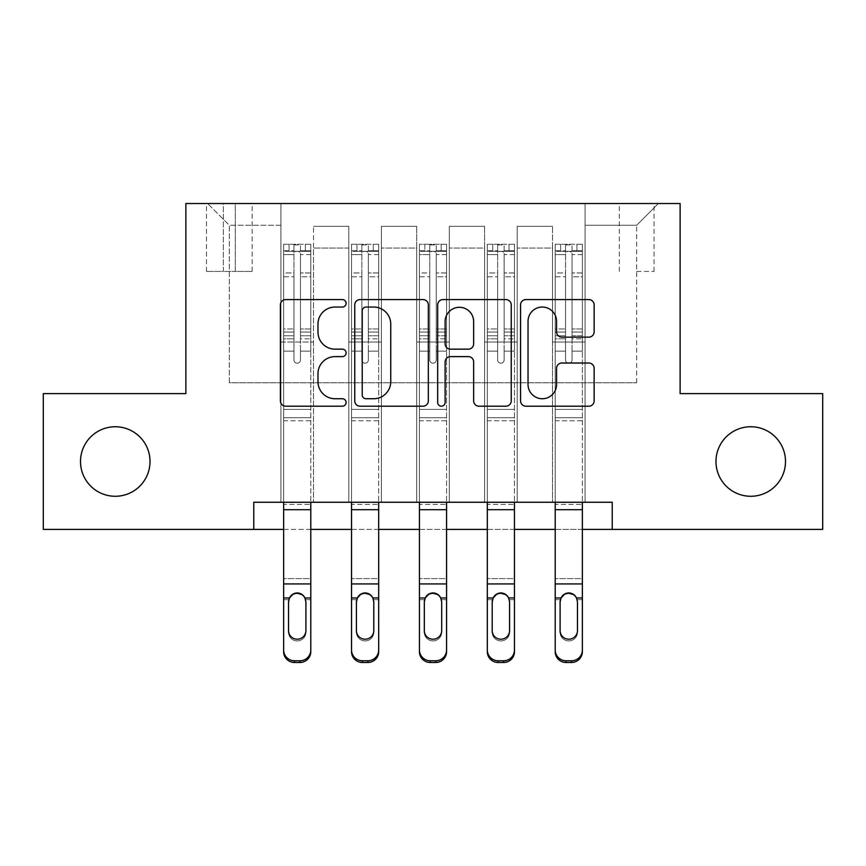 <?xml version="1.0" encoding="UTF-8"?>
<svg xmlns="http://www.w3.org/2000/svg" width="866" height="866" viewBox="0 0 866 866"><rect width="100%" height="100%" fill="white"/><g stroke="black" fill="none" stroke-linecap="round" stroke-linejoin="round"><path stroke-width="0.65" stroke-dasharray="4.33 3.25" d="M346.097 303.306A3.735 3.735 0 0 0 342.373 299.571L285.726 299.571A5.326 5.326 0 0 0 280.389 304.908L280.389 400.871A5.326 5.326 0 0 0 285.726 406.197L342.373 406.197A3.735 3.735 0 0 0 346.097 402.463A3.735 3.735 0 0 0 342.373 398.739L335.034 398.739A17.06 17.06 0 0 1 317.974 381.679L317.974 373.679A17.06 17.06 0 0 1 335.034 356.619L342.373 356.619A3.735 3.735 0 0 0 346.097 352.884A3.735 3.735 0 0 0 342.373 349.16L335.034 349.16A17.06 17.06 0 0 1 317.974 332.1L317.974 324.1A17.06 17.06 0 0 1 335.034 307.04L342.373 307.04A3.735 3.735 0 0 0 346.097 303.306M715.976 461.513A34.759 34.759 0 0 0 750.735 496.272A34.759 34.759 0 0 0 785.494 461.513A34.759 34.759 0 0 0 750.735 426.754A34.759 34.759 0 0 0 715.976 461.513M80.506 461.513A34.759 34.759 0 0 0 115.265 496.272A34.759 34.759 0 0 0 150.024 461.513A34.759 34.759 0 0 0 115.265 426.754A34.759 34.759 0 0 0 80.506 461.513M636.672 203.521L654.057 203.521L636.672 203.521M636.672 271.415L654.057 271.415L636.672 271.415M253.77 529.407L253.77 502.248L253.77 529.407L253.77 502.248L612.23 502.248L253.77 502.248L612.23 502.248L612.23 529.407L43.3 529.407L43.3 393.619L185.876 393.619L185.876 203.521L680.124 203.521L680.124 393.619L822.7 393.619L822.7 529.407L612.23 529.407L612.23 502.248L612.23 529.407M280.92 502.248L313.514 502.248L280.92 502.248L313.514 502.248L280.92 502.248L280.92 203.521L207.602 203.521L658.398 203.521L585.08 203.521L585.08 502.248L552.486 502.248L585.08 502.248L552.486 502.248L585.08 502.248L585.08 203.521L585.08 342.027L585.08 225.247L636.672 225.247L585.08 225.247L585.08 203.521L280.92 203.521L280.92 342.027L313.514 342.027L313.514 248.066L313.514 502.248L313.514 226.34L313.514 502.248L313.514 342.027L280.92 342.027L280.92 225.247L229.328 225.247L280.92 225.247L280.92 203.521L280.92 502.248M348.814 502.248L381.397 502.248L348.814 502.248L381.397 502.248L348.814 502.248L348.814 226.34L313.514 226.34L348.814 226.34L348.814 502.248L348.814 342.027L381.397 342.027L381.397 248.066L381.397 502.248L381.397 226.34L381.397 502.248L381.397 342.027L348.814 342.027L348.814 248.066L348.814 502.248M416.708 502.248L449.292 502.248L416.708 502.248L449.292 502.248L416.708 502.248L416.708 226.34L381.397 226.34L381.397 248.066L381.397 226.34L416.708 226.34L416.708 502.248L416.708 342.027L449.292 342.027L449.292 248.066L449.292 502.248L449.292 226.34L449.292 502.248L449.292 342.027L416.708 342.027L416.708 248.066L416.708 342.027L449.292 342.027L416.708 342.027L416.708 502.248M484.603 502.248L517.186 502.248L484.603 502.248L517.186 502.248L484.603 502.248L484.603 226.34L449.292 226.34L449.292 248.066L449.292 226.34L484.603 226.34L484.603 502.248L484.603 342.027L517.186 342.027L517.186 248.066L517.186 502.248L517.186 226.34L517.186 502.248L517.186 342.027L484.603 342.027L484.603 248.066L484.603 342.027L517.186 342.027L484.603 342.027L484.603 502.248M223.352 203.521L206.509 203.521L223.352 203.521L223.352 271.415L206.509 271.415L235.303 271.415L223.352 271.415L223.352 203.521M235.303 203.521L252.136 203.521L235.303 203.521L235.303 271.415L252.136 271.415L235.303 271.415L235.303 203.521M283.637 529.407L310.797 529.407M351.531 529.407L378.691 529.407M419.425 529.407L446.575 529.407M487.309 529.407L514.469 529.407M555.203 529.407L582.363 529.407M229.328 382.761L229.328 225.247L207.602 203.521L229.328 225.247L229.328 382.761L636.672 382.761L229.328 382.761M636.672 382.761L636.672 225.247L636.672 382.761M552.486 342.027L585.08 342.027L585.08 502.248L585.08 342.027L552.486 342.027L552.486 248.066L552.486 342.027L585.08 342.027L552.486 342.027L552.486 502.248L552.486 226.34L517.186 226.34L517.186 248.066L517.186 226.34L552.486 226.34L552.486 502.248L552.486 342.027M280.92 342.027L313.514 342.027L280.92 342.027M348.814 226.34L313.514 226.34L348.814 226.34L348.814 248.066L348.814 226.34M348.814 342.027L381.397 342.027L348.814 342.027M416.708 248.066L416.708 226.34L416.708 248.066L381.397 248.066L416.708 248.066M484.603 248.066L484.603 226.34L484.603 248.066L449.292 248.066L484.603 248.066M552.486 248.066L552.486 226.34L552.486 248.066L517.186 248.066L552.486 248.066M416.708 226.34L381.397 226.34L416.708 226.34M484.603 226.34L449.292 226.34L484.603 226.34M552.486 226.34L517.186 226.34L552.486 226.34M658.398 203.521L636.672 225.247L658.398 203.521M428.334 400.871L428.334 304.908A5.326 5.326 0 0 0 423.009 299.571L360.094 299.571A5.326 5.326 0 0 0 354.768 304.908L354.768 400.871A5.326 5.326 0 0 0 360.094 406.197L423.009 406.197A5.326 5.326 0 0 0 428.334 400.871M365.961 307.04A3.735 3.735 0 0 0 362.226 310.775L362.226 395.004A3.735 3.735 0 0 0 365.961 398.739L373.69 398.739A17.06 17.06 0 0 0 390.75 381.679L390.75 324.1A17.06 17.06 0 0 0 373.69 307.04L365.961 307.04M442.991 299.571L505.906 299.571A5.326 5.326 0 0 1 511.232 304.908L511.232 400.871A5.326 5.326 0 0 1 505.906 406.197L478.985 406.197A5.326 5.326 0 0 1 473.648 400.871L473.648 361.956A5.326 5.326 0 0 0 468.322 356.619L450.461 356.619A5.326 5.326 0 0 0 445.124 361.956L445.124 402.463A3.735 3.735 0 0 1 441.4 406.197A3.735 3.735 0 0 1 437.666 402.463L437.666 304.908A5.326 5.326 0 0 1 442.991 299.571M473.648 321.567A14.257 14.257 0 0 0 459.391 307.3A14.257 14.257 0 0 0 445.124 321.567L445.124 343.824A5.326 5.326 0 0 0 450.461 349.16L468.322 349.16A5.326 5.326 0 0 0 473.648 343.824L473.648 321.567M561.882 337.155L588.804 337.155A5.326 5.326 0 0 0 594.141 331.83L594.141 304.908A5.326 5.326 0 0 0 588.804 299.571L525.9 299.571A5.326 5.326 0 0 0 520.563 304.908L520.563 400.871A5.326 5.326 0 0 0 525.9 406.197L588.804 406.197A5.326 5.326 0 0 0 594.141 400.871L594.141 368.353A5.326 5.326 0 0 0 588.804 363.016L561.882 363.016A5.326 5.326 0 0 0 556.557 368.353L556.557 384.472A14.257 14.257 0 0 1 542.289 398.739A14.257 14.257 0 0 1 528.033 384.472L528.033 321.297A14.257 14.257 0 0 1 542.289 307.04A14.257 14.257 0 0 1 556.557 321.297L556.557 331.83A5.326 5.326 0 0 0 561.882 337.155M293.953 359.953A3.258 3.258 0 0 0 297.211 363.211A3.258 3.258 0 0 1 293.953 359.953L293.953 351.141L293.953 359.953A3.258 3.258 0 0 0 297.211 363.211A3.258 3.258 0 0 0 300.47 359.953A3.258 3.258 0 0 1 297.211 363.211A3.258 3.258 0 0 0 300.47 359.953L300.47 351.141L300.47 359.953A3.258 3.258 0 0 1 297.211 363.211A3.258 3.258 0 0 1 293.953 359.953L293.953 335.77L293.953 359.953M283.637 502.248L283.637 504.38L283.637 502.248L310.797 502.248L283.637 502.248L310.797 502.248L283.637 502.248L283.637 351.141L283.637 420.779L310.797 420.779L310.797 351.141L310.797 502.248L310.797 351.141L300.47 351.141L310.797 351.141L300.47 351.141L310.797 351.141L310.797 332.046L300.47 332.046L310.797 332.046L310.797 328.961L300.47 328.961L310.797 328.961L310.797 276.828L300.47 276.828L300.47 359.953L300.47 276.828L310.797 276.828L310.797 254.636L300.47 254.636L300.47 276.828L300.47 254.636L310.797 254.636L310.797 251.324L310.797 351.141L310.797 338.844L300.47 338.844L300.47 351.141L300.47 338.844L310.797 338.844L310.797 335.77L300.47 335.77L300.47 338.844L300.47 335.77L310.797 335.77L310.797 272.952L300.47 272.952L310.797 272.952L310.797 250.761L300.47 250.761L310.797 250.761L310.797 244.266L310.797 251.324L283.777 251.324L310.656 251.324L305.362 251.324L305.362 244.255L310.797 244.266L310.797 420.779L283.637 420.779L283.637 502.248L283.637 351.141L293.953 351.141L283.637 351.141L293.953 351.141L283.637 351.141L283.637 332.046L293.953 332.046L293.953 351.141L293.953 332.046L283.637 332.046L283.637 328.961L293.953 328.961L283.637 328.961L283.637 276.828L293.953 276.828L283.637 276.828L283.637 254.636L293.953 254.636L283.637 254.636L283.637 251.324L283.637 351.141L283.637 338.844L293.953 338.844L283.637 338.844L283.637 335.77L293.953 335.77L283.637 335.77L283.637 272.952L293.953 272.952L293.953 335.77L293.953 272.952L283.637 272.952L283.637 250.761L293.953 250.761L293.953 272.952L293.953 244.926L293.953 252.742L293.953 244.926L300.47 244.926L300.47 252.742C298.305 250.859 296.14 250.859 293.953 252.742L293.953 332.046L293.953 252.742C296.129 250.859 298.294 250.859 300.47 252.742L300.47 335.77L300.47 244.926L293.953 244.926L293.953 250.761L283.637 250.761L283.637 244.266L289.071 244.255L289.071 251.324L283.637 251.324L283.637 244.266L283.637 251.324L305.362 251.324L289.071 251.324L289.071 244.255L310.656 244.255L305.362 244.255L305.362 251.324L310.797 251.324L310.797 244.266L283.637 244.266L283.637 651.697A10.857 10.782 180 0 0 294.505 662.479L294.505 660.769A10.857 10.782 0 0 1 283.637 649.998L283.637 651.697M310.797 649.998L310.797 502.248L310.797 504.38L283.637 504.38L283.637 599.694L288.681 599.694C289.818 595.288 292.665 592.918 297.211 592.593C301.769 592.918 304.615 595.288 305.752 599.694L305.904 601.989L305.752 599.694C304.615 595.288 301.769 592.918 297.211 592.593C292.665 592.918 289.818 595.288 288.681 599.694L288.53 601.318L288.681 599.694L283.637 599.694L283.637 578.629L310.797 578.629L310.797 649.998A10.857 10.782 0 0 1 299.928 660.769L294.505 660.769M310.797 502.248L310.797 599.694L305.752 599.694L310.797 599.694M299.928 660.769L299.928 662.479L294.505 662.479M299.928 662.479A10.857 10.782 180 0 0 310.797 651.697M288.53 630.6L288.53 632.299A8.692 8.617 -0 0 0 297.211 640.916A8.692 8.617 -0 0 0 305.904 632.299L305.904 630.6L305.904 632.299A8.692 8.617 0 0 1 297.211 640.916A8.692 8.617 0 0 1 288.53 632.299L288.53 630.6A8.692 8.617 180 0 0 297.211 639.216M305.904 601.989L305.904 632.299L305.904 601.318L304.94 597.984L301.747 594.531M297.211 593.253L292.686 594.531M288.53 601.989L288.53 601.318L288.53 601.989M310.797 504.38L310.797 578.629L283.637 578.629L283.637 504.38L310.797 504.38M288.53 632.299L288.53 601.318M361.847 359.953A3.258 3.258 0 0 0 365.106 363.211A3.258 3.258 0 0 1 361.847 359.953L361.847 351.141L361.847 359.953A3.258 3.258 0 0 0 365.106 363.211A3.258 3.258 0 0 0 368.364 359.953A3.258 3.258 0 0 1 365.106 363.211A3.258 3.258 0 0 0 368.364 359.953L368.364 351.141L368.364 359.953A3.258 3.258 0 0 1 365.106 363.211A3.258 3.258 0 0 1 361.847 359.953L361.847 335.77L361.847 359.953M351.531 502.248L351.531 504.38L351.531 502.248L378.691 502.248L351.531 502.248L378.691 502.248L351.531 502.248L351.531 351.141L351.531 420.779L378.691 420.779L378.691 351.141L378.691 502.248L378.691 351.141L368.364 351.141L378.691 351.141L368.364 351.141L378.691 351.141L378.691 332.046L368.364 332.046L378.691 332.046L378.691 328.961L368.364 328.961L378.691 328.961L378.691 276.828L368.364 276.828L368.364 359.953L368.364 276.828L378.691 276.828L378.691 254.636L368.364 254.636L368.364 276.828L368.364 254.636L378.691 254.636L378.691 251.324L378.691 351.141L378.691 338.844L368.364 338.844L368.364 351.141L368.364 338.844L378.691 338.844L378.691 335.77L368.364 335.77L368.364 338.844L368.364 335.77L378.691 335.77L378.691 272.952L368.364 272.952L378.691 272.952L378.691 250.761L368.364 250.761L378.691 250.761L378.691 244.266L378.691 251.324L351.661 251.324L378.55 251.324L373.257 251.324L373.257 244.255L378.691 244.266L378.691 420.779L351.531 420.779L351.531 502.248L351.531 351.141L361.847 351.141L351.531 351.141L361.847 351.141L351.531 351.141L351.531 332.046L361.847 332.046L361.847 351.141L361.847 332.046L351.531 332.046L351.531 328.961L361.847 328.961L351.531 328.961L351.531 276.828L361.847 276.828L351.531 276.828L351.531 254.636L361.847 254.636L351.531 254.636L351.531 251.324L351.531 351.141L351.531 338.844L361.847 338.844L351.531 338.844L351.531 335.77L361.847 335.77L351.531 335.77L351.531 272.952L361.847 272.952L361.847 335.77L361.847 272.952L351.531 272.952L351.531 250.761L361.847 250.761L361.847 272.952L361.847 244.926L361.847 252.742L361.847 244.926L368.364 244.926L368.364 252.742C366.199 250.859 364.023 250.859 361.847 252.742L361.847 332.046L361.847 252.742C364.012 250.859 366.188 250.859 368.364 252.742L368.364 335.77L368.364 244.926L361.847 244.926L361.847 250.761L351.531 250.761L351.531 244.266L356.965 244.255L356.965 251.324L351.531 251.324L351.531 244.266L351.531 251.324L373.257 251.324L356.965 251.324L356.965 244.255L378.55 244.255L373.257 244.255L373.257 251.324L378.691 251.324L378.691 244.266L351.531 244.266L351.531 651.697A10.857 10.782 180 0 0 362.389 662.479L362.389 660.769A10.857 10.782 0 0 1 351.531 649.998L351.531 651.697M378.691 649.998L378.691 502.248L378.691 504.38L351.531 504.38L351.531 599.694L356.565 599.694C357.712 595.288 360.559 592.918 365.106 592.593C369.663 592.918 372.51 595.288 373.647 599.694L373.798 601.989L373.647 599.694C372.51 595.288 369.663 592.918 365.106 592.593C360.559 592.918 357.712 595.288 356.565 599.694L356.413 601.318L356.565 599.694L351.531 599.694L351.531 578.629L378.691 578.629L378.691 649.998A10.857 10.782 0 0 1 367.823 660.769L362.389 660.769M378.691 502.248L378.691 599.694L373.647 599.694L378.691 599.694M367.823 660.769L367.823 662.479L362.389 662.479M367.823 662.479A10.857 10.782 180 0 0 378.691 651.697M356.413 630.6L356.413 632.299A8.692 8.617 -0 0 0 365.106 640.916A8.692 8.617 -0 0 0 373.798 632.299L373.798 630.6L373.798 632.299A8.692 8.617 0 0 1 365.106 640.916A8.692 8.617 0 0 1 356.413 632.299L356.413 630.6A8.692 8.617 180 0 0 365.106 639.216M373.798 601.989L373.798 632.299L373.798 601.318L372.835 597.984L369.641 594.531M365.106 593.253L360.57 594.531M356.413 601.989L356.413 601.318L356.413 601.989M429.742 359.953A3.258 3.258 0 0 0 433 363.211A3.258 3.258 0 0 1 429.742 359.953L429.742 351.141L429.742 359.953A3.258 3.258 0 0 0 433 363.211A3.258 3.258 0 0 0 436.258 359.953A3.258 3.258 0 0 1 433 363.211A3.258 3.258 0 0 0 436.258 359.953L436.258 351.141L436.258 359.953A3.258 3.258 0 0 1 433 363.211A3.258 3.258 0 0 1 429.742 359.953L429.742 335.77L429.742 359.953M419.425 502.248L419.425 504.38L419.425 502.248L446.575 502.248L419.425 502.248L446.575 502.248L419.425 502.248L419.425 351.141L419.425 420.779L446.575 420.779L446.575 351.141L446.575 502.248L446.575 351.141L436.258 351.141L446.575 351.141L436.258 351.141L446.575 351.141L446.575 332.046L436.258 332.046L446.575 332.046L446.575 328.961L436.258 328.961L446.575 328.961L446.575 276.828L436.258 276.828L436.258 359.953L436.258 276.828L446.575 276.828L446.575 254.636L436.258 254.636L436.258 276.828L436.258 254.636L446.575 254.636L446.575 251.324L446.575 351.141L446.575 338.844L436.258 338.844L436.258 351.141L436.258 338.844L446.575 338.844L446.575 335.77L436.258 335.77L436.258 338.844L436.258 335.77L446.575 335.77L446.575 272.952L436.258 272.952L446.575 272.952L446.575 250.761L436.258 250.761L446.575 250.761L446.575 244.266L446.575 251.324L419.555 251.324L446.445 251.324L441.151 251.324L441.151 244.255L446.575 244.266L446.575 420.779L419.425 420.779L419.425 502.248L419.425 351.141L429.742 351.141L419.425 351.141L429.742 351.141L419.425 351.141L419.425 332.046L429.742 332.046L429.742 351.141L429.742 332.046L419.425 332.046L419.425 328.961L429.742 328.961L419.425 328.961L419.425 276.828L429.742 276.828L419.425 276.828L419.425 254.636L429.742 254.636L419.425 254.636L419.425 251.324L419.425 351.141L419.425 338.844L429.742 338.844L419.425 338.844L419.425 335.77L429.742 335.77L419.425 335.77L419.425 272.952L429.742 272.952L429.742 335.77L429.742 272.952L419.425 272.952L419.425 250.761L429.742 250.761L429.742 272.952L429.742 244.926L429.742 252.742L429.742 244.926L436.258 244.926L436.258 252.742C434.093 250.859 431.918 250.859 429.742 252.742L429.742 332.046L429.742 252.742C431.907 250.859 434.082 250.859 436.258 252.742L436.258 335.77L436.258 244.926L429.742 244.926L429.742 250.761L419.425 250.761L419.425 244.266L424.849 244.255L424.849 251.324L419.425 251.324L419.425 244.266L419.425 251.324L441.151 251.324L424.849 251.324L424.849 244.255L446.445 244.255L441.151 244.255L441.151 251.324L446.575 251.324L446.575 244.266L419.425 244.266L419.425 651.697A10.857 10.782 180 0 0 430.283 662.479L430.283 660.769A10.857 10.782 0 0 1 419.425 649.998L419.425 651.697M446.575 649.998L446.575 502.248L446.575 504.38L419.425 504.38L419.425 599.694L424.459 599.694C425.607 595.288 428.454 592.918 433 592.593C437.546 592.918 440.393 595.288 441.541 599.694L441.692 601.989L441.541 599.694C440.393 595.288 437.546 592.918 433 592.593C428.454 592.918 425.607 595.288 424.459 599.694L424.308 601.318L424.459 599.694L419.425 599.694L419.425 578.629L446.575 578.629L446.575 649.998A10.857 10.782 0 0 1 435.717 660.769L430.283 660.769M446.575 502.248L446.575 599.694L441.541 599.694L446.575 599.694M435.717 660.769L435.717 662.479L430.283 662.479M435.717 662.479A10.857 10.782 180 0 0 446.575 651.697M424.308 630.6L424.308 632.299A8.692 8.617 -0 0 0 433 640.916A8.692 8.617 -0 0 0 441.692 632.299L441.692 630.6L441.692 632.299A8.692 8.617 0 0 1 433 640.916A8.692 8.617 0 0 1 424.308 632.299L424.308 630.6A8.692 8.617 180 0 0 433 639.216M441.692 601.989L441.692 632.299L441.692 601.318L440.729 597.984L437.536 594.531M433 593.253L428.464 594.531M424.308 601.989L424.308 601.318L424.308 601.989M497.636 359.953A3.258 3.258 0 0 0 500.894 363.211A3.258 3.258 0 0 1 497.636 359.953L497.636 351.141L497.636 359.953A3.258 3.258 0 0 0 500.894 363.211A3.258 3.258 0 0 0 504.153 359.953A3.258 3.258 0 0 1 500.894 363.211A3.258 3.258 0 0 0 504.153 359.953L504.153 351.141L504.153 359.953A3.258 3.258 0 0 1 500.894 363.211A3.258 3.258 0 0 1 497.636 359.953L497.636 335.77L497.636 359.953M487.309 502.248L487.309 504.38L487.309 502.248L514.469 502.248L487.309 502.248L514.469 502.248L487.309 502.248L487.309 351.141L487.309 420.779L514.469 420.779L514.469 351.141L514.469 502.248L514.469 351.141L504.153 351.141L514.469 351.141L504.153 351.141L514.469 351.141L514.469 332.046L504.153 332.046L514.469 332.046L514.469 328.961L504.153 328.961L514.469 328.961L514.469 276.828L504.153 276.828L504.153 359.953L504.153 276.828L514.469 276.828L514.469 254.636L504.153 254.636L504.153 276.828L504.153 254.636L514.469 254.636L514.469 251.324L514.469 351.141L514.469 338.844L504.153 338.844L504.153 351.141L504.153 338.844L514.469 338.844L514.469 335.77L504.153 335.77L504.153 338.844L504.153 335.77L514.469 335.77L514.469 272.952L504.153 272.952L514.469 272.952L514.469 250.761L504.153 250.761L514.469 250.761L514.469 244.266L514.469 251.324L487.45 251.324L514.339 251.324L509.035 251.324L509.035 244.255L514.469 244.266L514.469 420.779L487.309 420.779L487.309 502.248L487.309 351.141L497.636 351.141L487.309 351.141L497.636 351.141L487.309 351.141L487.309 332.046L497.636 332.046L497.636 351.141L497.636 332.046L487.309 332.046L487.309 328.961L497.636 328.961L487.309 328.961L487.309 276.828L497.636 276.828L487.309 276.828L487.309 254.636L497.636 254.636L487.309 254.636L487.309 251.324L487.309 351.141L487.309 338.844L497.636 338.844L487.309 338.844L487.309 335.77L497.636 335.77L487.309 335.77L487.309 272.952L497.636 272.952L497.636 335.77L497.636 272.952L487.309 272.952L487.309 250.761L497.636 250.761L497.636 272.952L497.636 244.926L497.636 252.742L497.636 244.926L504.153 244.926L504.153 252.742C501.988 250.859 499.812 250.859 497.636 252.742L497.636 332.046L497.636 252.742C499.801 250.859 501.977 250.859 504.153 252.742L504.153 335.77L504.153 244.926L497.636 244.926L497.636 250.761L487.309 250.761L487.309 244.266L492.743 244.255L492.743 251.324L487.309 251.324L487.309 244.266L487.309 251.324L509.035 251.324L492.743 251.324L492.743 244.255L514.339 244.255L509.035 244.255L509.035 251.324L514.469 251.324L514.469 244.266L487.309 244.266L487.309 651.697A10.857 10.782 180 0 0 498.177 662.479L498.177 660.769A10.857 10.782 0 0 1 487.309 649.998L487.309 651.697M514.469 649.998L514.469 502.248L514.469 504.38L487.309 504.38L487.309 599.694L492.353 599.694C493.49 595.288 496.337 592.918 500.894 592.593C505.441 592.918 508.288 595.288 509.435 599.694L509.587 601.989L509.435 599.694C508.288 595.288 505.441 592.918 500.894 592.593C496.337 592.918 493.49 595.288 492.353 599.694L492.202 601.318L492.353 599.694L487.309 599.694L487.309 578.629L514.469 578.629L514.469 649.998A10.857 10.782 0 0 1 503.611 660.769L498.177 660.769M514.469 502.248L514.469 599.694L509.435 599.694L514.469 599.694M503.611 660.769L503.611 662.479L498.177 662.479M503.611 662.479A10.857 10.782 180 0 0 514.469 651.697M492.202 630.6L492.202 632.299A8.692 8.617 -0 0 0 500.894 640.916A8.692 8.617 -0 0 0 509.587 632.299L509.587 630.6L509.587 632.299A8.692 8.617 0 0 1 500.894 640.916A8.692 8.617 0 0 1 492.202 632.299L492.202 630.6A8.692 8.617 180 0 0 500.894 639.216M509.587 601.989L509.587 632.299L509.587 601.318L508.623 597.984L505.43 594.531M500.894 593.253L496.359 594.531M492.202 601.989L492.202 601.318L492.202 601.989M378.691 504.38L378.691 578.629L351.531 578.629L351.531 504.38L378.691 504.38M356.413 632.299L356.413 601.318M446.575 504.38L446.575 578.629L419.425 578.629L419.425 504.38L446.575 504.38M424.308 632.299L424.308 601.318M514.469 504.38L514.469 578.629L487.309 578.629L487.309 504.38L514.469 504.38M492.202 632.299L492.202 601.318M565.53 359.953A3.258 3.258 0 0 0 568.789 363.211A3.258 3.258 0 0 1 565.53 359.953L565.53 351.141L565.53 359.953A3.258 3.258 0 0 0 568.789 363.211A3.258 3.258 0 0 0 572.047 359.953A3.258 3.258 0 0 1 568.789 363.211A3.258 3.258 0 0 0 572.047 359.953L572.047 351.141L572.047 359.953A3.258 3.258 0 0 1 568.789 363.211A3.258 3.258 0 0 1 565.53 359.953L565.53 335.77L565.53 359.953M555.203 502.248L555.203 504.38L555.203 502.248L582.363 502.248L555.203 502.248L582.363 502.248L555.203 502.248L555.203 351.141L555.203 420.779L582.363 420.779L582.363 351.141L582.363 502.248L582.363 351.141L572.047 351.141L582.363 351.141L572.047 351.141L582.363 351.141L582.363 332.046L572.047 332.046L582.363 332.046L582.363 328.961L572.047 328.961L582.363 328.961L582.363 276.828L572.047 276.828L572.047 359.953L572.047 276.828L582.363 276.828L582.363 254.636L572.047 254.636L572.047 276.828L572.047 254.636L582.363 254.636L582.363 251.324L582.363 351.141L582.363 338.844L572.047 338.844L572.047 351.141L572.047 338.844L582.363 338.844L582.363 335.77L572.047 335.77L572.047 338.844L572.047 335.77L582.363 335.77L582.363 272.952L572.047 272.952L582.363 272.952L582.363 250.761L572.047 250.761L582.363 250.761L582.363 244.266L582.363 251.324L555.344 251.324L582.223 251.324L576.929 251.324L576.929 244.255L582.363 244.266L582.363 420.779L555.203 420.779L555.203 502.248L555.203 351.141L565.53 351.141L555.203 351.141L565.53 351.141L555.203 351.141L555.203 332.046L565.53 332.046L565.53 351.141L565.53 332.046L555.203 332.046L555.203 328.961L565.53 328.961L555.203 328.961L555.203 276.828L565.53 276.828L555.203 276.828L555.203 254.636L565.53 254.636L555.203 254.636L555.203 251.324L555.203 351.141L555.203 338.844L565.53 338.844L555.203 338.844L555.203 335.77L565.53 335.77L555.203 335.77L555.203 272.952L565.53 272.952L565.53 335.77L565.53 272.952L555.203 272.952L555.203 250.761L565.53 250.761L565.53 272.952L565.53 244.926L565.53 252.742L565.53 244.926L572.047 244.926L572.047 252.742C569.871 250.859 567.706 250.859 565.53 252.742L565.53 332.046L565.53 252.742C567.695 250.859 569.86 250.859 572.047 252.742L572.047 335.77L572.047 244.926L565.53 244.926L565.53 250.761L555.203 250.761L555.203 244.266L560.638 244.255L560.638 251.324L555.203 251.324L555.203 244.266L555.203 251.324L576.929 251.324L560.638 251.324L560.638 244.255L582.223 244.255L576.929 244.255L576.929 251.324L582.363 251.324L582.363 244.266L555.203 244.266L555.203 651.697A10.857 10.782 180 0 0 566.072 662.479L566.072 660.769A10.857 10.782 0 0 1 555.203 649.998L555.203 651.697M582.363 649.998L582.363 502.248L582.363 504.38L555.203 504.38L555.203 599.694L560.248 599.694C561.385 595.288 564.231 592.918 568.789 592.593C573.335 592.918 576.182 595.288 577.319 599.694L577.47 601.989L577.319 599.694C576.182 595.288 573.335 592.918 568.789 592.593C564.231 592.918 561.385 595.288 560.248 599.694L560.096 601.318L560.248 599.694L555.203 599.694L555.203 578.629L582.363 578.629L582.363 649.998A10.857 10.782 0 0 1 571.495 660.769L566.072 660.769M582.363 502.248L582.363 599.694L577.319 599.694L582.363 599.694M571.495 660.769L571.495 662.479L566.072 662.479M571.495 662.479A10.857 10.782 180 0 0 582.363 651.697M560.096 630.6L560.096 632.299A8.692 8.617 -0 0 0 568.789 640.916A8.692 8.617 -0 0 0 577.47 632.299L577.47 630.6L577.47 632.299A8.692 8.617 0 0 1 568.789 640.916A8.692 8.617 0 0 1 560.096 632.299L560.096 630.6A8.692 8.617 180 0 0 568.789 639.216M577.47 601.989L577.47 632.299L577.47 601.318L576.507 597.984L573.314 594.531M568.789 593.253L564.253 594.531M560.096 601.989L560.096 601.318L560.096 601.989M582.363 504.38L582.363 578.629L555.203 578.629L555.203 504.38L582.363 504.38M560.096 632.299L560.096 601.318M348.814 248.066L313.514 248.066L348.814 248.066M310.797 409.369L283.637 409.369L310.797 409.369M289.493 597.984L283.637 597.984M310.797 597.984L304.94 597.984M310.797 583.944L283.637 583.944M310.797 417.715L283.637 417.715L310.797 417.715M310.797 509.695L283.637 509.695M378.691 409.369L351.531 409.369L378.691 409.369M357.377 597.984L351.531 597.984M378.691 597.984L372.835 597.984M378.691 583.944L351.531 583.944M378.691 417.715L351.531 417.715L378.691 417.715M378.691 509.695L351.531 509.695M446.575 409.369L419.425 409.369L446.575 409.369M425.271 597.984L419.425 597.984M446.575 597.984L440.729 597.984M446.575 583.944L419.425 583.944M446.575 417.715L419.425 417.715L446.575 417.715M446.575 509.695L419.425 509.695M514.469 409.369L487.309 409.369L514.469 409.369M493.165 597.984L487.309 597.984M514.469 597.984L508.623 597.984M514.469 583.944L487.309 583.944M514.469 417.715L487.309 417.715L514.469 417.715M514.469 509.695L487.309 509.695M582.363 409.369L555.203 409.369L582.363 409.369M561.06 597.984L555.203 597.984M582.363 597.984L576.507 597.984M582.363 583.944L555.203 583.944M582.363 417.715L555.203 417.715L582.363 417.715M582.363 509.695L555.203 509.695M619.298 271.415L619.298 203.521M206.509 271.415L206.509 203.521M252.136 271.415L252.136 203.521M654.057 271.415L654.057 203.521"/><path stroke-width="1.3" d="M346.097 303.306A3.735 3.735 0 0 0 342.373 299.571L285.726 299.571A5.326 5.326 0 0 0 280.389 304.908L280.389 400.871A5.326 5.326 0 0 0 285.726 406.197L342.373 406.197A3.735 3.735 0 0 0 346.097 402.463A3.735 3.735 0 0 0 342.373 398.739L335.034 398.739A17.06 17.06 0 0 1 317.974 381.679L317.974 373.679A17.06 17.06 0 0 1 335.034 356.619L342.373 356.619A3.735 3.735 0 0 0 346.097 352.884A3.735 3.735 0 0 0 342.373 349.16L335.034 349.16A17.06 17.06 0 0 1 317.974 332.1L317.974 324.1A17.06 17.06 0 0 1 335.034 307.04L342.373 307.04A3.735 3.735 0 0 0 346.097 303.306M715.976 461.513A34.759 34.759 0 0 0 750.735 496.272A34.759 34.759 0 0 0 785.494 461.513A34.759 34.759 0 0 0 750.735 426.754A34.759 34.759 0 0 0 715.976 461.513M80.506 461.513A34.759 34.759 0 0 0 115.265 496.272A34.759 34.759 0 0 0 150.024 461.513A34.759 34.759 0 0 0 115.265 426.754A34.759 34.759 0 0 0 80.506 461.513M588.804 337.155A5.326 5.326 0 0 0 594.141 331.83L594.141 304.908A5.326 5.326 0 0 0 588.804 299.571L525.9 299.571A5.326 5.326 0 0 0 520.563 304.908L520.563 400.871A5.326 5.326 0 0 0 525.9 406.197L588.804 406.197A5.326 5.326 0 0 0 594.141 400.871L594.141 368.353A5.326 5.326 0 0 0 588.804 363.016L561.882 363.016A5.326 5.326 0 0 0 556.557 368.353L556.557 384.472A14.257 14.257 0 0 1 542.289 398.739A14.257 14.257 0 0 1 528.033 384.472L528.033 321.297A14.257 14.257 0 0 1 542.289 307.04A14.257 14.257 0 0 1 556.557 321.297L556.557 331.83A5.326 5.326 0 0 0 561.882 337.155L588.804 337.155M253.77 529.407L43.3 529.407L43.3 393.619L185.876 393.619L185.876 203.521L680.124 203.521L680.124 393.619L822.7 393.619L822.7 529.407L612.23 529.407L612.23 502.248L253.77 502.248L253.77 529.407L283.637 529.407M428.334 304.908A5.326 5.326 0 0 0 423.009 299.571L360.094 299.571A5.326 5.326 0 0 0 354.768 304.908L354.768 400.871A5.326 5.326 0 0 0 360.094 406.197L423.009 406.197A5.326 5.326 0 0 0 428.334 400.871L428.334 304.908M442.991 299.571L505.906 299.571A5.326 5.326 0 0 1 511.232 304.908L511.232 400.871A5.326 5.326 0 0 1 505.906 406.197L478.985 406.197A5.326 5.326 0 0 1 473.648 400.871L473.648 361.956A5.326 5.326 0 0 0 468.322 356.619L450.461 356.619A5.326 5.326 0 0 0 445.124 361.956L445.124 402.463A3.735 3.735 0 0 1 441.4 406.197A3.735 3.735 0 0 1 437.666 402.463L437.666 304.908A5.326 5.326 0 0 1 442.991 299.571M310.797 529.407L351.531 529.407M378.691 529.407L419.425 529.407M446.575 529.407L487.309 529.407M514.469 529.407L555.203 529.407M582.363 529.407L612.23 529.407M365.961 307.04A3.735 3.735 0 0 0 362.226 310.775L362.226 395.004A3.735 3.735 0 0 0 365.961 398.739L373.69 398.739A17.06 17.06 0 0 0 390.75 381.679L390.75 324.1A17.06 17.06 0 0 0 373.69 307.04L365.961 307.04M473.648 321.567A14.257 14.257 0 0 0 459.391 307.3A14.257 14.257 0 0 0 445.124 321.567L445.124 343.824A5.326 5.326 0 0 0 450.461 349.16L468.322 349.16A5.326 5.326 0 0 0 473.648 343.824L473.648 321.567M283.637 502.248L283.637 649.998A10.857 10.782 -0 0 0 294.505 660.769L299.928 660.769A10.857 10.782 -0 0 0 310.797 649.998L310.797 651.697A10.857 10.782 180 0 1 299.928 662.479L299.928 660.769M310.797 599.694L310.797 651.697M305.904 630.6L305.904 601.989L305.904 630.6A8.692 8.617 180 0 1 297.211 639.216A8.692 8.617 180 0 0 305.904 630.6M288.53 632.299L288.53 630.6A8.692 8.617 180 0 0 297.211 639.216M292.686 594.531L289.493 597.984L288.53 601.318M301.747 594.531L297.211 593.253C300.675 593.383 303.252 594.964 304.94 597.984L305.904 601.989M310.797 502.248L310.797 649.998M294.505 660.769L294.505 662.479L299.928 662.479M294.505 662.479A10.857 10.782 180 0 1 283.637 651.697M283.637 597.984L289.493 597.984L288.53 601.989L288.53 630.6M289.493 597.984C291.171 594.964 293.747 593.394 297.211 593.253M351.531 502.248L351.531 649.998A10.857 10.782 -0 0 0 362.389 660.769L367.823 660.769A10.857 10.782 -0 0 0 378.691 649.998L378.691 651.697A10.857 10.782 180 0 1 367.823 662.479L367.823 660.769M378.691 599.694L378.691 651.697M373.798 630.6L373.798 601.989L373.798 630.6A8.692 8.617 180 0 1 365.106 639.216A8.692 8.617 180 0 0 373.798 630.6M356.413 632.299L356.413 630.6A8.692 8.617 180 0 0 365.106 639.216M360.57 594.531L357.377 597.984L356.413 601.318M369.641 594.531L365.106 593.253C368.57 593.383 371.146 594.964 372.835 597.984L373.798 601.989M419.425 502.248L419.425 649.998A10.857 10.782 -0 0 0 430.283 660.769L435.717 660.769A10.857 10.782 -0 0 0 446.575 649.998L446.575 651.697A10.857 10.782 180 0 1 435.717 662.479L435.717 660.769M446.575 599.694L446.575 651.697M441.692 630.6L441.692 601.989L441.692 630.6A8.692 8.617 180 0 1 433 639.216A8.692 8.617 180 0 0 441.692 630.6M424.308 632.299L424.308 630.6A8.692 8.617 180 0 0 433 639.216M428.464 594.531L425.271 597.984L424.308 601.318M437.536 594.531L433 593.253C436.464 593.383 439.04 594.964 440.729 597.984L441.692 601.989M487.309 502.248L487.309 649.998A10.857 10.782 -0 0 0 498.177 660.769L503.611 660.769A10.857 10.782 -0 0 0 514.469 649.998L514.469 651.697A10.857 10.782 180 0 1 503.611 662.479L503.611 660.769M514.469 599.694L514.469 651.697M509.587 630.6L509.587 601.989L509.587 630.6A8.692 8.617 180 0 1 500.894 639.216A8.692 8.617 180 0 0 509.587 630.6M492.202 632.299L492.202 630.6A8.692 8.617 180 0 0 500.894 639.216M496.359 594.531L493.165 597.984L492.202 601.318M505.43 594.531L500.894 593.253C504.358 593.383 506.935 594.964 508.623 597.984L509.587 601.989M378.691 502.248L378.691 649.998M362.389 660.769L362.389 662.479L367.823 662.479M362.389 662.479A10.857 10.782 180 0 1 351.531 651.697M351.531 597.984L357.377 597.984L356.413 601.989L356.413 630.6M357.377 597.984C359.054 594.964 361.631 593.394 365.106 593.253M446.575 502.248L446.575 649.998M430.283 660.769L430.283 662.479L435.717 662.479M430.283 662.479A10.857 10.782 180 0 1 419.425 651.697M419.425 597.984L425.271 597.984L424.308 601.989L424.308 630.6M425.271 597.984C426.949 594.964 429.525 593.394 433 593.253M514.469 502.248L514.469 649.998M498.177 660.769L498.177 662.479L503.611 662.479M498.177 662.479A10.857 10.782 180 0 1 487.309 651.697M487.309 597.984L493.165 597.984L492.202 601.989L492.202 630.6M493.165 597.984C494.843 594.964 497.42 593.394 500.894 593.253M555.203 502.248L555.203 649.998A10.857 10.782 -0 0 0 566.072 660.769L571.495 660.769A10.857 10.782 -0 0 0 582.363 649.998L582.363 651.697A10.857 10.782 180 0 1 571.495 662.479L571.495 660.769M582.363 599.694L582.363 651.697M577.47 630.6L577.47 601.989L577.47 630.6A8.692 8.617 180 0 1 568.789 639.216A8.692 8.617 180 0 0 577.47 630.6M560.096 632.299L560.096 630.6A8.692 8.617 180 0 0 568.789 639.216M564.253 594.531L561.06 597.984L560.096 601.318M573.314 594.531L568.789 593.253C572.242 593.383 574.818 594.964 576.507 597.984L577.47 601.989M582.363 502.248L582.363 649.998M566.072 660.769L566.072 662.479L571.495 662.479M566.072 662.479A10.857 10.782 180 0 1 555.203 651.697M555.203 597.984L561.06 597.984L560.096 601.989L560.096 630.6M561.06 597.984C562.738 594.964 565.314 593.394 568.789 593.253M304.94 597.984L310.797 597.984M283.637 583.944L310.797 583.944M283.637 509.695L310.797 509.695M372.835 597.984L378.691 597.984M351.531 583.944L378.691 583.944M351.531 509.695L378.691 509.695M440.729 597.984L446.575 597.984M419.425 583.944L446.575 583.944M419.425 509.695L446.575 509.695M508.623 597.984L514.469 597.984M487.309 583.944L514.469 583.944M487.309 509.695L514.469 509.695M576.507 597.984L582.363 597.984M555.203 583.944L582.363 583.944M555.203 509.695L582.363 509.695"/></g></svg>
